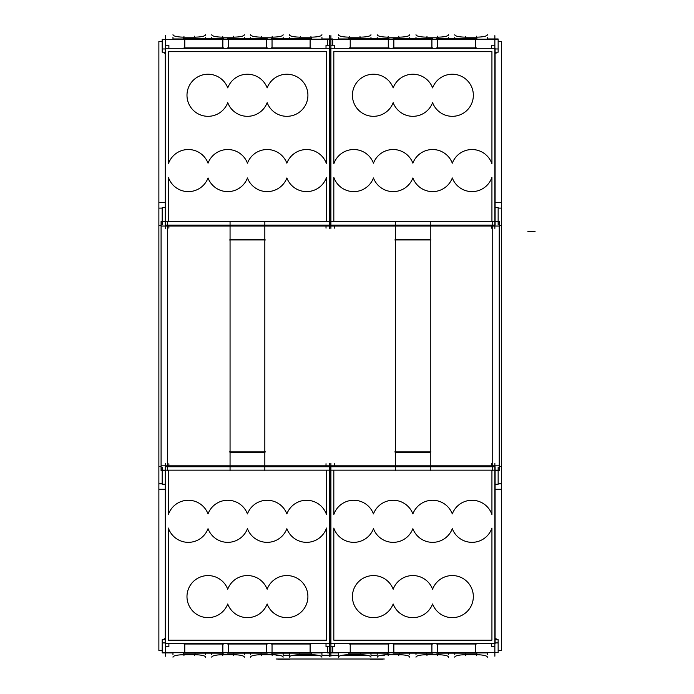 <?xml version="1.0" encoding="UTF-8"?>
<svg xmlns="http://www.w3.org/2000/svg" width="694" height="694" viewBox="0 0 694 694"><rect width="100%" height="100%" fill="white"/><g stroke="black" fill="none" stroke-linecap="round" stroke-linejoin="round"><path stroke-width="1.04" d="M329.667 627.02L330.665 627.02L329.667 627.02M330.665 64.846L329.667 64.846L330.665 64.846M395.493 239.577L430.263 239.577L395.493 239.577M264.83 239.577L230.061 239.577L264.83 239.577M264.83 452.297L230.061 452.297L264.83 452.297M395.493 452.297L430.263 452.297L395.493 452.297M164.209 638.74L165.233 638.74M329.667 638.74L330.665 638.74M495.1 638.74L496.123 638.74M158.874 650.452L158.874 41.423L162.188 41.423L158.874 41.423L158.874 202.587L165.233 202.587L158.874 202.587L165.233 202.587L158.874 202.587L165.233 202.587L158.874 202.587L158.874 489.287L165.233 489.287L158.874 489.287L158.874 202.587L158.874 489.287L165.233 489.287L158.874 489.287L158.874 202.587L158.874 489.287L165.233 489.287L158.874 489.287L158.874 650.452L162.188 650.452L158.874 650.452M498.145 650.452L501.45 650.452L501.45 41.423L498.145 41.423L501.45 41.423L501.45 202.587L495.1 202.587L501.45 202.587L501.45 489.287L501.45 202.587L495.1 202.587L501.45 202.587L501.45 489.287L501.45 202.587L495.1 202.587L501.45 202.587L501.45 650.452L498.145 650.452M330.665 64.421L329.667 64.421M330.665 67.778L329.667 67.778M329.667 624.097L330.665 624.097M330.665 627.454L329.667 627.454M496.123 53.134L495.1 53.134M330.665 53.134L329.667 53.134M165.233 53.134L164.209 53.134M370.509 659.213L382.489 659.213M384.294 659.005L276.038 659.005M384.294 655.283L381.084 655.283M377.198 655.283L370.969 655.283M367.083 655.283L342.289 655.283M338.403 655.283L321.929 655.283M318.034 655.283L293.25 655.283M289.355 655.283L283.135 655.283M279.24 655.283L276.038 655.283M277.843 659.213L289.814 659.213M501.45 208.105L498.145 208.105M330.665 208.105L329.667 208.105M162.188 208.105L158.874 208.105M329.667 489.287L330.665 489.287L329.667 489.287M495.1 489.287L501.45 489.287L495.1 489.287M329.667 202.587L330.665 202.587L329.667 202.587M501.45 225.446L499.246 225.446M161.086 225.446L158.874 225.446M158.874 483.77L162.188 483.77M329.667 483.77L330.665 483.77M498.145 483.77L501.45 483.77M158.874 466.42L161.086 466.42M499.246 466.42L501.45 466.42M161.086 465.839L499.246 465.839M430.263 221.239L430.263 470.636L430.263 221.239M162.188 470.636L161.086 470.636L161.086 221.239L162.188 221.239M498.145 470.636L499.246 470.636L499.246 221.239L498.145 221.239M394.799 451.915L430.957 451.915M395.493 221.239L395.493 470.636L395.493 221.239M499.246 226.036L161.086 226.036M394.799 239.951L430.957 239.951M264.83 221.239L264.83 470.636L264.83 221.239M265.524 451.915L229.367 451.915M230.061 221.239L230.061 470.636L230.061 221.239M265.524 239.951L229.367 239.951M167.584 221.239L167.584 470.636M492.74 470.636L492.74 221.239M165.467 656.203L165.467 463.523M329.433 656.203L329.433 463.523M165.233 639.695L162.196 639.695L162.188 652.915L172.971 652.915M321.929 652.915L162.188 652.69M162.188 652.499L332.712 652.499M205.537 653.149L205.537 654.676M194.068 654.676L194.068 654.728A10.983 2.342 0 0 1 205.537 657.071A10.983 2.342 0 0 1 205.528 657.175L205.528 656.966M172.98 656.966L172.98 657.175A10.983 2.342 180 0 1 172.971 657.071A10.983 2.342 180 0 1 184.439 654.728L184.439 654.676M172.971 652.69L172.971 654.676M195.049 653.149L195.049 654.676L183.459 654.676L183.459 652.69M244.34 653.149L244.34 654.676M232.863 654.676L232.863 654.728A10.983 2.342 0 0 1 244.34 657.071A10.983 2.342 0 0 1 244.323 657.175L244.323 656.966M211.765 653.149L211.765 654.676M211.774 656.966L211.774 657.175A10.983 2.342 180 0 1 211.765 657.071A10.983 2.342 180 0 1 223.234 654.728L223.234 654.676M233.852 653.149L233.852 654.676L222.254 654.676L222.254 653.149M283.135 653.149L283.135 654.676M271.666 654.676L271.666 654.728A10.983 2.342 0 0 1 283.135 657.071A10.983 2.342 0 0 1 283.126 657.175L283.126 656.966M250.56 653.149L250.56 654.676M250.569 656.966L250.569 657.175A10.983 2.342 180 0 1 250.56 657.071A10.983 2.342 180 0 1 262.028 654.728L262.028 654.676M272.647 653.149L272.647 654.676L261.048 654.676L261.048 653.149M321.929 652.69L321.929 654.676M310.461 654.676L310.461 654.728A10.983 2.342 0 0 1 321.929 657.071A10.983 2.342 0 0 1 321.921 657.175L321.921 656.966M289.355 653.149L289.355 654.676M289.363 656.966L289.363 657.175A10.983 2.342 180 0 1 289.355 657.071A10.983 2.342 180 0 1 300.823 654.728L300.823 654.676M311.441 652.69L311.441 654.676L299.843 654.676L299.843 653.149M310.105 643.581L310.105 653.149M162.188 642.913L165.233 642.913M329.667 642.913L330.665 642.913L329.667 642.913M332.712 646.635L332.712 652.69M310.869 644.006L271.285 644.006M272.039 643.581L272.039 653.149M310.869 652.69L310.869 653.149L271.285 653.149L271.285 652.69M266.479 643.581L266.479 653.149M267.242 652.69L267.242 653.149L227.658 653.149L227.658 652.69M228.413 643.581L228.413 653.149M267.242 644.006L227.658 644.006M222.852 643.581L222.852 653.149M223.615 652.69L223.615 653.149L184.031 653.149L184.031 652.69M184.786 643.581L184.786 653.149M223.615 644.006L184.031 644.006M165.502 646.635L168.885 646.635L168.885 643.581M168.885 466.758L168.885 463.713M165.233 466.758L329.667 466.758L329.667 643.581L165.233 643.581L329.667 643.581L329.667 466.758L165.233 466.758L165.233 643.581L165.233 466.758M326.015 463.713L326.015 466.758M326.015 643.581L326.015 646.635L329.39 646.635M330.665 470.645L329.667 470.645L330.665 470.645M165.233 470.645L162.188 470.645L162.188 467.227M162.188 470.645L162.188 484.265L165.233 484.265M329.667 484.265L330.665 484.265L329.667 484.265M330.665 639.695L329.667 639.695L330.665 639.695M330.899 656.203L330.899 463.523M494.865 656.203L494.865 463.523M327.62 646.635L327.62 652.915L338.403 652.915M487.361 652.915L327.62 652.69M327.62 652.499L498.145 652.499M370.969 653.149L370.969 654.676M359.501 654.676L359.501 654.728A10.983 2.342 0 0 1 370.969 657.071A10.983 2.342 0 0 1 370.96 657.175L370.96 656.966M338.412 656.966L338.412 657.175A10.983 2.342 180 0 1 338.403 657.071A10.983 2.342 180 0 1 349.871 654.728L349.871 654.676M338.403 652.69L338.403 654.676M360.481 653.149L360.481 654.676L348.891 654.676L348.891 652.69M409.772 653.149L409.772 654.676M398.295 654.676L398.295 654.728A10.983 2.342 0 0 1 409.772 657.071A10.983 2.342 0 0 1 409.755 657.175L409.755 656.966M377.198 653.149L377.198 654.676M377.206 656.966L377.206 657.175A10.983 2.342 180 0 1 377.198 657.071A10.983 2.342 180 0 1 388.666 654.728L388.666 654.676M399.284 653.149L399.284 654.676L387.686 654.676L387.686 653.149M448.567 653.149L448.567 654.676M437.09 654.676L437.09 654.728A10.983 2.342 0 0 1 448.567 657.071A10.983 2.342 0 0 1 448.558 657.175L448.558 656.966M415.992 653.149L415.992 654.676M416.001 656.966L416.001 657.175A10.983 2.342 180 0 1 415.992 657.071A10.983 2.342 180 0 1 427.461 654.728L427.461 654.676M438.079 653.149L438.079 654.676L426.48 654.676L426.48 653.149M487.361 652.69L487.361 654.676M475.893 654.676L475.893 654.728A10.983 2.342 0 0 1 487.361 657.071A10.983 2.342 0 0 1 487.353 657.175L487.353 656.966M454.787 653.149L454.787 654.676M454.796 656.966L454.796 657.175A10.983 2.342 180 0 1 454.787 657.071A10.983 2.342 180 0 1 466.255 654.728L466.255 654.676M476.873 652.69L476.873 654.676L465.275 654.676L465.275 653.149M475.537 643.581L475.537 653.149M495.1 642.913L498.145 642.913L498.145 652.69M476.301 644.006L436.717 644.006M437.472 643.581L437.472 653.149M476.301 652.69L476.301 653.149L436.717 653.149L436.717 652.69M431.911 643.581L431.911 653.149M432.674 652.69L432.674 653.149L393.09 653.149L393.09 652.69M393.845 643.581L393.845 653.149M432.674 644.006L393.09 644.006M388.284 643.581L388.284 653.149M389.048 652.69L389.048 653.149L349.464 653.149L349.464 652.69M350.218 643.581L350.218 653.149M389.048 644.006L349.464 644.006M330.934 646.635L334.317 646.635L334.317 643.581M334.317 466.758L334.317 463.713M330.665 466.758L495.1 466.758L495.1 643.581L330.665 643.581L495.1 643.581L495.1 466.758L330.665 466.758L330.665 643.581L330.665 466.758M491.447 463.713L491.447 466.758M491.447 643.581L491.447 646.635L494.822 646.635M498.145 467.227L498.145 470.645L495.1 470.645M495.1 484.265L498.145 484.265L498.145 470.645M498.136 642.913L498.136 639.695L495.1 639.695M329.433 35.672L329.433 228.352M165.467 35.672L165.467 228.352M332.712 45.24L332.712 38.959L321.929 38.959M172.971 38.959L332.712 39.185M332.712 39.376L162.188 39.376M289.355 38.725L289.355 37.19M300.823 37.19L300.823 37.146A10.983 2.342 180 0 1 289.355 34.804A10.983 2.342 180 0 1 289.363 34.7L289.363 34.908M321.921 34.908L321.921 34.7A10.983 2.342 0 0 1 321.929 34.804A10.983 2.342 0 0 1 310.461 37.146L310.461 37.19M321.929 39.185L321.929 37.19M299.843 38.725L299.843 37.19L311.441 37.19L311.441 39.185M250.56 38.725L250.56 37.19M262.028 37.19L262.028 37.146A10.983 2.342 180 0 1 250.56 34.804A10.983 2.342 180 0 1 250.569 34.7L250.569 34.908M283.135 38.725L283.135 37.19M283.126 34.908L283.126 34.7A10.983 2.342 0 0 1 283.135 34.804A10.983 2.342 0 0 1 271.666 37.146L271.666 37.19M261.048 38.725L261.048 37.19L272.647 37.19L272.647 38.725M211.765 38.725L211.765 37.19M223.234 37.19L223.234 37.146A10.983 2.342 180 0 1 211.765 34.804A10.983 2.342 180 0 1 211.774 34.7L211.774 34.908M244.34 38.725L244.34 37.19M244.323 34.908L244.323 34.7A10.983 2.342 0 0 1 244.34 34.804A10.983 2.342 0 0 1 232.863 37.146L232.863 37.19M222.254 38.725L222.254 37.19L233.852 37.19L233.852 38.725M172.971 39.185L172.971 37.19M184.439 37.19L184.439 37.146A10.983 2.342 180 0 1 172.971 34.804A10.983 2.342 180 0 1 172.98 34.7L172.98 34.908M205.537 38.725L205.537 37.19M205.528 34.908L205.528 34.7A10.983 2.342 0 0 1 205.537 34.804A10.983 2.342 0 0 1 194.068 37.146L194.068 37.19M183.459 39.185L183.459 37.19L195.049 37.19L195.049 38.725M184.786 48.294L184.786 38.725M330.665 48.962L329.667 48.962L330.665 48.962M165.233 48.962L162.188 48.962L162.188 39.185M184.031 47.86L223.615 47.86M222.852 48.294L222.852 38.725M184.031 39.185L184.031 38.725L223.615 38.725L223.615 39.185M228.413 48.294L228.413 38.725M227.658 39.185L227.658 38.725L267.242 38.725L267.242 39.185M266.479 48.294L266.479 38.725M227.658 47.86L267.242 47.86M272.039 48.294L272.039 38.725M271.285 39.185L271.285 38.725L310.869 38.725L310.869 39.185M310.105 48.294L310.105 38.725M271.285 47.86L310.869 47.86M329.39 45.24L326.015 45.24L326.015 48.294M326.015 225.116L326.015 228.161M329.667 225.116L165.233 225.116L165.233 48.294L329.667 48.294L165.233 48.294L165.233 225.116L329.667 225.116L329.667 48.294L329.667 225.116M168.885 228.161L168.885 225.116M168.885 48.294L168.885 45.24L165.502 45.24M162.188 224.648L162.188 221.23L165.233 221.23M329.667 221.23L330.665 221.23L329.667 221.23M330.665 207.61L329.667 207.61L330.665 207.61M165.233 207.61L162.188 207.61L162.188 221.23M162.196 48.962L162.196 52.18L165.233 52.18M329.667 52.18L330.665 52.18L329.667 52.18M494.865 35.672L494.865 228.352M330.899 35.672L330.899 228.352M495.1 48.962L498.145 48.962L498.145 38.959L487.361 38.959M338.403 38.959L498.145 39.185M498.145 39.376L327.62 39.376M454.787 38.725L454.787 37.19M466.255 37.19L466.255 37.146A10.983 2.342 180 0 1 454.787 34.804A10.983 2.342 180 0 1 454.796 34.7L454.796 34.908M487.353 34.908L487.353 34.7A10.983 2.342 0 0 1 487.361 34.804A10.983 2.342 0 0 1 475.893 37.146L475.893 37.19M487.361 39.185L487.361 37.19M465.275 38.725L465.275 37.19L476.873 37.19L476.873 39.185M415.992 38.725L415.992 37.19M427.461 37.19L427.461 37.146A10.983 2.342 180 0 1 415.992 34.804A10.983 2.342 180 0 1 416.001 34.7L416.001 34.908M448.567 38.725L448.567 37.19M448.558 34.908L448.558 34.7A10.983 2.342 0 0 1 448.567 34.804A10.983 2.342 0 0 1 437.09 37.146L437.09 37.19M426.48 38.725L426.48 37.19L438.079 37.19L438.079 38.725M377.198 38.725L377.198 37.19M388.666 37.19L388.666 37.146A10.983 2.342 180 0 1 377.198 34.804A10.983 2.342 180 0 1 377.206 34.7L377.206 34.908M409.772 38.725L409.772 37.19M409.755 34.908L409.755 34.7A10.983 2.342 0 0 1 409.772 34.804A10.983 2.342 0 0 1 398.295 37.146L398.295 37.19M387.686 38.725L387.686 37.19L399.284 37.19L399.284 38.725M338.403 39.185L338.403 37.19M349.871 37.19L349.871 37.146A10.983 2.342 180 0 1 338.403 34.804A10.983 2.342 180 0 1 338.412 34.7L338.412 34.908M370.969 38.725L370.969 37.19M370.96 34.908L370.96 34.7A10.983 2.342 0 0 1 370.969 34.804A10.983 2.342 0 0 1 359.501 37.146L359.501 37.19M348.891 39.185L348.891 37.19L360.481 37.19L360.481 38.725M350.218 48.294L350.218 38.725M327.62 45.24L327.62 39.185M349.464 47.86L389.048 47.86M388.284 48.294L388.284 38.725M349.464 39.185L349.464 38.725L389.048 38.725L389.048 39.185M393.845 48.294L393.845 38.725M393.09 39.185L393.09 38.725L432.674 38.725L432.674 39.185M431.911 48.294L431.911 38.725M393.09 47.86L432.674 47.86M437.472 48.294L437.472 38.725M436.717 39.185L436.717 38.725L476.301 38.725L476.301 39.185M475.537 48.294L475.537 38.725M436.717 47.86L476.301 47.86M494.822 45.24L491.447 45.24L491.447 48.294M491.447 225.116L491.447 228.161M495.1 225.116L330.665 225.116L330.665 48.294L495.1 48.294L330.665 48.294L330.665 225.116L495.1 225.116L495.1 48.294L495.1 225.116M334.317 228.161L334.317 225.116M334.317 48.294L334.317 45.24L330.934 45.24M495.1 221.23L498.145 221.23L498.145 224.648M498.145 221.23L498.145 207.61L495.1 207.61M495.1 52.18L498.136 52.18L498.136 48.962M527.804 231.744L535.126 231.744L527.804 231.744M306.575 542.344A21.046 21.046 0 0 1 286.865 528.681A21.046 21.046 0 0 1 247.446 528.681A21.046 21.046 0 0 1 208.027 528.681A21.046 21.046 0 0 1 168.39 528.073L168.39 640.18L168.39 528.073A21.046 21.046 0 0 0 208.027 528.681A21.046 21.046 0 0 0 247.446 528.681A21.046 21.046 0 0 0 286.865 528.681A21.046 21.046 0 0 0 326.501 528.056L326.501 640.18L168.39 640.18L326.501 640.18L326.501 528.056A21.046 21.046 0 0 1 306.575 542.344M286.865 513.924A21.046 21.046 0 0 1 326.501 514.549L326.501 470.159L168.39 470.159L168.39 514.532A21.046 21.046 0 0 1 208.027 513.924A21.046 21.046 0 0 1 247.446 513.924A21.046 21.046 0 0 1 286.865 513.924A21.046 21.046 0 0 1 326.501 514.549L326.501 470.159L168.39 470.159L168.39 514.532A21.046 21.046 0 0 1 208.027 513.924A21.046 21.046 0 0 1 247.446 513.924A21.046 21.046 0 0 1 286.865 513.924M286.856 617.651A21.046 21.046 0 0 1 267.147 603.98A21.046 21.046 0 0 1 227.727 603.98A21.046 21.046 0 0 1 186.981 596.606A21.046 21.046 0 0 1 227.727 589.223A21.046 21.046 0 0 1 267.147 589.223A21.046 21.046 0 0 1 307.902 596.606A21.046 21.046 0 0 1 267.147 603.98A21.046 21.046 0 0 1 227.727 603.98A21.046 21.046 0 0 1 186.981 596.606A21.046 21.046 0 0 1 227.727 589.223A21.046 21.046 0 0 1 267.147 589.223A21.046 21.046 0 0 1 307.902 596.606A21.046 21.046 0 0 1 286.856 617.651M183.945 655.657L183.945 654.728M194.563 655.526L194.563 654.728M233.358 655.526L233.358 654.728M222.739 655.657L222.739 654.728M272.152 655.526L272.152 654.728M261.543 655.657L261.543 654.728M310.947 655.526L310.947 654.728M300.337 655.657L300.337 654.728M332.712 470.159L162.188 470.159M472.007 542.344A21.046 21.046 0 0 1 452.297 528.681A21.046 21.046 0 0 1 412.878 528.681A21.046 21.046 0 0 1 373.459 528.681A21.046 21.046 0 0 1 333.823 528.073L333.823 640.18L333.823 528.073A21.046 21.046 0 0 0 373.459 528.681A21.046 21.046 0 0 0 412.878 528.681A21.046 21.046 0 0 0 452.297 528.681A21.046 21.046 0 0 0 491.933 528.056L491.933 640.18L333.823 640.18L491.933 640.18L491.933 528.056A21.046 21.046 0 0 1 472.007 542.344M452.297 513.924A21.046 21.046 0 0 1 491.933 514.549L491.933 470.159L333.823 470.159L333.823 514.532A21.046 21.046 0 0 1 373.459 513.924A21.046 21.046 0 0 1 412.878 513.924A21.046 21.046 0 0 1 452.297 513.924A21.046 21.046 0 0 1 491.933 514.549L491.933 470.159L333.823 470.159L333.823 514.532A21.046 21.046 0 0 1 373.459 513.924A21.046 21.046 0 0 1 412.878 513.924A21.046 21.046 0 0 1 452.297 513.924M452.288 617.651A21.046 21.046 0 0 1 432.579 603.98A21.046 21.046 0 0 1 393.16 603.98A21.046 21.046 0 0 1 352.413 596.606A21.046 21.046 0 0 1 393.16 589.223A21.046 21.046 0 0 1 432.579 589.223A21.046 21.046 0 0 1 473.334 596.606A21.046 21.046 0 0 1 432.579 603.98A21.046 21.046 0 0 1 393.16 603.98A21.046 21.046 0 0 1 352.413 596.606A21.046 21.046 0 0 1 393.16 589.223A21.046 21.046 0 0 1 432.579 589.223A21.046 21.046 0 0 1 473.334 596.606A21.046 21.046 0 0 1 452.288 617.651M349.377 655.657L349.377 654.728M359.995 655.526L359.995 654.728M398.79 655.526L398.79 654.728M388.172 655.657L388.172 654.728M437.584 655.526L437.584 654.728M426.975 655.657L426.975 654.728M476.379 655.526L476.379 654.728M465.769 655.657L465.769 654.728M498.145 470.159L327.62 470.159M188.326 149.522A21.046 21.046 0 0 1 208.035 163.194A21.046 21.046 0 0 1 247.454 163.194A21.046 21.046 0 0 1 286.874 163.194A21.046 21.046 0 0 1 326.501 163.801L326.501 51.694L326.501 163.801A21.046 21.046 0 0 0 286.874 163.194A21.046 21.046 0 0 0 247.454 163.194A21.046 21.046 0 0 0 208.035 163.194A21.046 21.046 0 0 0 168.39 163.819L168.39 51.694L326.501 51.694L168.39 51.694L168.39 163.819A21.046 21.046 0 0 1 188.326 149.522M208.035 177.95A21.046 21.046 0 0 1 168.39 177.326L168.39 221.716L326.501 221.716L326.501 177.343A21.046 21.046 0 0 1 286.874 177.95A21.046 21.046 0 0 1 247.454 177.95A21.046 21.046 0 0 1 208.035 177.95A21.046 21.046 0 0 1 168.39 177.326L168.39 221.716L326.501 221.716L326.501 177.343A21.046 21.046 0 0 1 286.874 177.95A21.046 21.046 0 0 1 247.454 177.95A21.046 21.046 0 0 1 208.035 177.95M208.035 74.223A21.046 21.046 0 0 1 227.745 87.895A21.046 21.046 0 0 1 267.164 87.895A21.046 21.046 0 0 1 307.919 95.269A21.046 21.046 0 0 1 267.164 102.651A21.046 21.046 0 0 1 227.745 102.651A21.046 21.046 0 0 1 186.99 95.269A21.046 21.046 0 0 1 227.745 87.895A21.046 21.046 0 0 1 267.164 87.895A21.046 21.046 0 0 1 307.919 95.269A21.046 21.046 0 0 1 267.164 102.651A21.046 21.046 0 0 1 227.745 102.651A21.046 21.046 0 0 1 186.99 95.269A21.046 21.046 0 0 1 208.035 74.223M310.947 36.218L310.947 37.146M300.337 36.348L300.337 37.146M261.543 36.348L261.543 37.146M272.152 36.218L272.152 37.146M222.739 36.348L222.739 37.146M233.358 36.218L233.358 37.146M183.945 36.348L183.945 37.146M194.563 36.218L194.563 37.146M162.188 221.716L332.712 221.716M353.758 149.522A21.046 21.046 0 0 1 373.467 163.194A21.046 21.046 0 0 1 412.887 163.194A21.046 21.046 0 0 1 452.306 163.194A21.046 21.046 0 0 1 491.933 163.801L491.933 51.694L491.933 163.801A21.046 21.046 0 0 0 452.306 163.194A21.046 21.046 0 0 0 412.887 163.194A21.046 21.046 0 0 0 373.467 163.194A21.046 21.046 0 0 0 333.823 163.819L333.823 51.694L491.933 51.694L333.823 51.694L333.823 163.819A21.046 21.046 0 0 1 353.758 149.522M373.467 177.95A21.046 21.046 0 0 1 333.823 177.326L333.823 221.716L491.933 221.716L491.933 177.343A21.046 21.046 0 0 1 452.306 177.95A21.046 21.046 0 0 1 412.887 177.95A21.046 21.046 0 0 1 373.467 177.95A21.046 21.046 0 0 1 333.823 177.326L333.823 221.716L491.933 221.716L491.933 177.343A21.046 21.046 0 0 1 452.306 177.95A21.046 21.046 0 0 1 412.887 177.95A21.046 21.046 0 0 1 373.467 177.95M373.467 74.223A21.046 21.046 0 0 1 393.177 87.895A21.046 21.046 0 0 1 432.596 87.895A21.046 21.046 0 0 1 473.351 95.269A21.046 21.046 0 0 1 432.596 102.651A21.046 21.046 0 0 1 393.177 102.651A21.046 21.046 0 0 1 352.422 95.269A21.046 21.046 0 0 1 393.177 87.895A21.046 21.046 0 0 1 432.596 87.895A21.046 21.046 0 0 1 473.351 95.269A21.046 21.046 0 0 1 432.596 102.651A21.046 21.046 0 0 1 393.177 102.651A21.046 21.046 0 0 1 352.422 95.269A21.046 21.046 0 0 1 373.467 74.223M476.379 36.218L476.379 37.146M465.769 36.348L465.769 37.146M426.975 36.348L426.975 37.146M437.584 36.218L437.584 37.146M388.172 36.348L388.172 37.146M398.79 36.218L398.79 37.146M349.377 36.348L349.377 37.146M359.995 36.218L359.995 37.146M327.62 221.716L498.145 221.716"/></g></svg>
